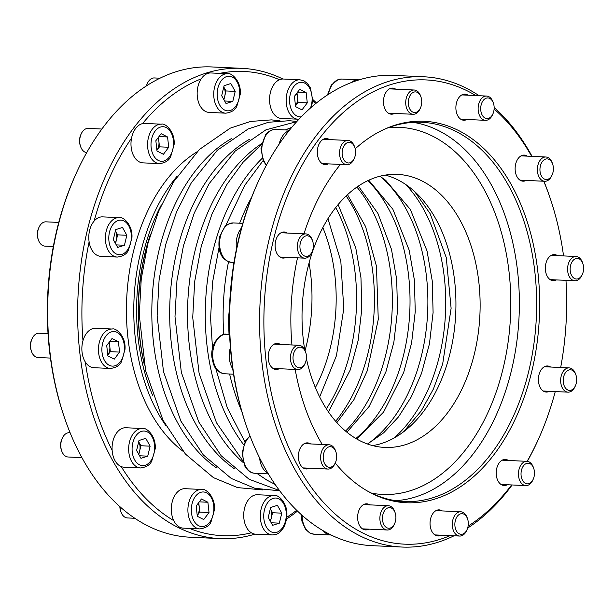 <?xml version="1.0" encoding="UTF-8"?>
<svg xmlns="http://www.w3.org/2000/svg" width="614" height="614" viewBox="0 0 614 614"><rect width="100%" height="100%" fill="white"/><g stroke="black" fill="none" stroke-linecap="round" stroke-linejoin="round"><path stroke-width="0.92" d="M149.67 236.958A164.015 106.713 92.7 0 0 143.86 362.168M385.254 175.082A136.676 88.93 -87.3 0 1 455.918 307A136.676 88.93 -87.3 0 1 381.639 443.438A136.676 88.93 -87.3 0 1 372.698 445.603M402.04 547.051L372.092 545.662A235.385 153.155 -87.3 0 1 246.291 425.679A235.385 153.155 -87.3 0 1 257.55 183.21A235.385 153.155 -87.3 0 1 364.731 78.308A235.385 153.155 -87.3 0 1 393.927 75.399L423.875 76.788A235.385 153.155 92.7 0 0 387.549 81.723A235.385 153.155 92.7 0 0 259.753 332.742A235.385 153.155 92.7 0 0 402.04 547.051A235.385 153.155 92.7 0 0 438.373 542.116A235.385 153.155 92.7 0 0 454.03 535.792M241.502 227.947A232.353 151.182 92.7 0 0 236.528 248.685A19.74 12.848 -87.3 0 1 237.004 237.296A19.74 12.848 -87.3 0 1 241.502 227.947A232.353 151.182 -87.3 0 1 256.867 184.745L257.55 183.21M230.38 347.524A232.353 151.182 92.7 0 0 232.737 368.884A19.74 12.848 -87.3 0 1 229.444 358.883A19.74 12.848 -87.3 0 1 230.38 347.524A232.353 151.182 -87.3 0 1 236.528 248.685M246.291 425.679L245.753 424.082A232.353 151.182 -87.3 0 1 232.737 368.884M467.645 528.071A235.385 153.155 92.7 0 0 512.137 484.968M527.311 461.367A235.385 153.155 92.7 0 0 538.417 439.24L539.1 437.705A232.353 151.182 92.7 0 0 555.256 391.571M563.552 255.915A232.353 151.182 92.7 0 0 550.213 198.36L549.676 196.772A235.385 153.155 92.7 0 0 543.881 181.237M532.085 156.363A235.385 153.155 92.7 0 0 494.147 107.396M479.135 95.715A235.385 153.155 92.7 0 0 423.875 76.788M475.796 95.561A232.353 151.182 92.7 0 0 390.174 84.801A232.353 151.182 92.7 0 0 266.86 367.31A232.353 151.182 92.7 0 0 450.116 535.615M468.106 526.121A232.353 151.182 92.7 0 0 511.6 484.945M527.119 461.344A232.353 151.182 92.7 0 0 539.1 437.705M560.674 367.494A232.353 151.182 92.7 0 0 565.97 280.352M550.213 198.36A232.353 151.182 92.7 0 0 543.751 181.23M531.663 156.347A232.353 151.182 92.7 0 0 494.109 109M442.226 510.925A13.063 8.496 92.7 0 0 439.148 509.866A13.063 8.496 92.7 0 0 437.137 510.142A13.063 8.496 92.7 0 0 430.046 524.072A13.063 8.496 92.7 0 0 437.943 535.961A13.063 8.496 92.7 0 0 441.098 535.193M304.744 349.88A136.676 88.93 -87.3 0 1 397.411 174.376A136.676 88.93 -87.3 0 1 480.033 298.811A136.676 88.93 -87.3 0 1 405.831 444.567A136.676 88.93 -87.3 0 1 384.732 447.429A136.676 88.93 -87.3 0 1 306.394 358.507M383.911 129.5A189.826 123.514 -87.3 0 1 421.764 122.293A189.826 123.514 -87.3 0 1 536.513 295.127A189.826 123.514 -87.3 0 1 433.453 497.563A189.826 123.514 -87.3 0 1 404.158 501.546A189.826 123.514 -87.3 0 1 367.134 490.862M355.199 148.841A190.931 124.235 -87.3 0 1 384.978 129.017A190.931 124.235 -87.3 0 1 537.043 265.332A190.931 124.235 -87.3 0 1 435.879 498.745A190.931 124.235 -87.3 0 1 368.147 491.446A190.931 124.235 -87.3 0 1 335.236 463.033M322.235 444.467A190.931 124.235 -87.3 0 1 295.18 369.444M291.942 344.968A190.931 124.235 -87.3 0 1 297.521 257.842M303.968 233.811A190.931 124.235 -87.3 0 1 340.425 164.429M369.82 504.869A13.063 8.496 92.7 0 0 369.114 504.455A13.063 8.496 92.7 0 0 366.742 503.81A13.063 8.496 92.7 0 0 357.647 516.466A13.063 8.496 92.7 0 0 365.537 529.905A13.063 8.496 92.7 0 0 368.692 529.138M310.577 443.93A13.063 8.496 92.7 0 0 307.499 442.871A13.063 8.496 92.7 0 0 298.404 455.527A13.063 8.496 92.7 0 0 306.294 468.966A13.063 8.496 92.7 0 0 309.448 468.198M280.368 344.431A13.063 8.496 92.7 0 0 277.298 343.379A13.063 8.496 92.7 0 0 268.203 356.028A13.063 8.496 92.7 0 0 276.085 369.467A13.063 8.496 92.7 0 0 278.104 369.198A13.063 8.496 92.7 0 0 279.24 368.707M287.291 233.036A13.063 8.496 92.7 0 0 284.221 231.985A13.063 8.496 92.7 0 0 275.295 242.783A13.063 8.496 92.7 0 0 280.636 257.435A13.063 8.496 92.7 0 0 283.008 258.08A13.063 8.496 92.7 0 0 286.162 257.312M329.495 139.601A13.063 8.496 92.7 0 0 326.418 138.541A13.063 8.496 92.7 0 0 318.252 146.094A13.063 8.496 92.7 0 0 319.249 160.308A13.063 8.496 92.7 0 0 325.205 164.636A13.063 8.496 92.7 0 0 328.367 163.869M395.662 89.145A13.063 8.496 92.7 0 0 392.584 88.094A13.063 8.496 92.7 0 0 383.589 103.827A13.063 8.496 92.7 0 0 391.371 114.181A13.063 8.496 92.7 0 0 393.39 113.912A13.063 8.496 92.7 0 0 394.533 113.421M468.068 95.201A13.063 8.496 92.7 0 0 464.99 94.149A13.063 8.496 92.7 0 0 456.417 103.137A13.063 8.496 92.7 0 0 461.413 119.6A13.063 8.496 92.7 0 0 463.777 120.237A13.063 8.496 92.7 0 0 466.939 119.477M527.311 156.14A13.063 8.496 92.7 0 0 524.233 155.089A13.063 8.496 92.7 0 0 518.216 158.42A13.063 8.496 92.7 0 0 517.065 176.847A13.063 8.496 92.7 0 0 523.021 181.176A13.063 8.496 92.7 0 0 526.183 180.416M557.512 255.639A13.063 8.496 92.7 0 0 554.442 254.58A13.063 8.496 92.7 0 0 552.423 254.856A13.063 8.496 92.7 0 0 545.447 270.321A13.063 8.496 92.7 0 0 553.229 280.675A13.063 8.496 92.7 0 0 556.391 279.907M550.589 367.034A13.063 8.496 92.7 0 0 549.891 366.619A13.063 8.496 92.7 0 0 547.519 365.975A13.063 8.496 92.7 0 0 538.938 374.962A13.063 8.496 92.7 0 0 546.306 392.07A13.063 8.496 92.7 0 0 549.461 391.302M508.392 460.469A13.063 8.496 92.7 0 0 505.322 459.418A13.063 8.496 92.7 0 0 499.297 462.749A13.063 8.496 92.7 0 0 496.603 476.94A13.063 8.496 92.7 0 0 504.109 485.505A13.063 8.496 92.7 0 0 507.264 484.745M523.466 465.849A10.323 6.716 92.7 0 0 523.182 481.384A10.323 6.716 92.7 0 0 533.259 479.12A10.323 6.716 92.7 0 0 533.75 468.482A10.323 6.716 92.7 0 0 523.466 465.849M533.75 468.482L533.428 467.523A12.15 7.905 92.7 0 0 526.935 461.329A12.15 7.905 92.7 0 0 521.332 464.43A12.15 7.905 92.7 0 0 518.83 477.638A12.15 7.905 92.7 0 0 525.807 485.605A12.15 7.905 92.7 0 0 531.409 482.504A12.15 7.905 92.7 0 0 532.845 480.041L533.259 479.12M563.644 376.881A10.323 6.716 92.7 0 0 566.814 389.414A10.323 6.716 92.7 0 0 575.456 385.676A10.323 6.716 92.7 0 0 575.947 375.039A10.323 6.716 92.7 0 0 569.569 369.82A10.323 6.716 92.7 0 0 563.644 376.881M575.947 375.039L575.625 374.087A12.15 7.905 92.7 0 0 569.132 367.893A12.15 7.905 92.7 0 0 561.15 376.252A12.15 7.905 92.7 0 0 568.004 392.162A12.15 7.905 92.7 0 0 575.042 386.597L575.456 385.676M570.237 270.828A10.323 6.716 92.7 0 0 575.387 278.848A10.323 6.716 92.7 0 0 582.379 274.281A10.323 6.716 92.7 0 0 582.87 263.644A10.323 6.716 92.7 0 0 574.765 259.039A10.323 6.716 92.7 0 0 570.237 270.828M582.87 263.644L582.548 262.692A12.15 7.905 92.7 0 0 576.055 256.498A12.15 7.905 92.7 0 0 567.689 271.135A12.15 7.905 92.7 0 0 574.927 280.775A12.15 7.905 92.7 0 0 581.965 275.202L582.379 274.281M541.479 176.095A10.323 6.716 92.7 0 0 552.17 174.79A10.323 6.716 92.7 0 0 552.669 164.153A10.323 6.716 92.7 0 0 542.983 160.814A10.323 6.716 92.7 0 0 541.479 176.095M552.669 164.153L552.347 163.194A12.15 7.905 92.7 0 0 551.395 161.029A12.15 7.905 92.7 0 0 545.854 157A12.15 7.905 92.7 0 0 538.248 164.022A12.15 7.905 92.7 0 0 539.184 177.246A12.15 7.905 92.7 0 0 544.725 181.276A12.15 7.905 92.7 0 0 551.763 175.711L552.17 174.79M485.075 118.072A10.323 6.716 92.7 0 0 492.927 113.851A10.323 6.716 92.7 0 0 493.426 103.213A10.323 6.716 92.7 0 0 482.404 101.709A10.323 6.716 92.7 0 0 485.075 118.072M493.426 103.213L493.103 102.254A12.15 7.905 92.7 0 0 488.813 96.659A12.15 7.905 92.7 0 0 486.61 96.06A12.15 7.905 92.7 0 0 478.306 106.107A12.15 7.905 92.7 0 0 483.279 119.738A12.15 7.905 92.7 0 0 485.482 120.336A12.15 7.905 92.7 0 0 492.52 114.772L492.927 113.851M416.139 112.308A10.323 6.716 92.7 0 0 420.521 107.795A10.323 6.716 92.7 0 0 421.02 97.158A10.323 6.716 92.7 0 0 412.593 92.745A10.323 6.716 92.7 0 0 408.533 105.347A10.323 6.716 92.7 0 0 416.139 112.308M421.02 97.158L420.697 96.198A12.15 7.905 92.7 0 0 414.204 90.005A12.15 7.905 92.7 0 0 412.324 90.266A12.15 7.905 92.7 0 0 405.731 103.221A12.15 7.905 92.7 0 0 413.076 114.281A12.15 7.905 92.7 0 0 414.949 114.027A12.15 7.905 92.7 0 0 420.114 108.716L420.521 107.795M353.134 160.346A10.323 6.716 92.7 0 0 354.355 158.243A10.323 6.716 92.7 0 0 354.854 147.606A10.323 6.716 92.7 0 0 345.375 144.052A10.323 6.716 92.7 0 0 343.364 158.972A10.323 6.716 92.7 0 0 353.134 160.346M354.854 147.606L354.524 146.654A12.15 7.905 92.7 0 0 348.031 140.46A12.15 7.905 92.7 0 0 342.428 143.561A12.15 7.905 92.7 0 0 339.933 156.762A12.15 7.905 92.7 0 0 346.91 164.729A12.15 7.905 92.7 0 0 352.513 161.635A12.15 7.905 92.7 0 0 353.948 159.164L354.355 158.243M312.956 249.307A10.323 6.716 92.7 0 0 312.649 241.049A10.323 6.716 92.7 0 0 302.671 238.04A10.323 6.716 92.7 0 0 301.942 253.759A10.323 6.716 92.7 0 0 312.158 251.686A10.323 6.716 92.7 0 0 312.956 249.307M312.649 241.049L312.326 240.097A12.15 7.905 92.7 0 0 305.833 233.903A12.15 7.905 92.7 0 0 297.851 242.261A12.15 7.905 92.7 0 0 304.705 258.172A12.15 7.905 92.7 0 0 311.743 252.607L312.158 251.686M306.363 355.368A10.323 6.716 92.7 0 0 305.726 352.444A10.323 6.716 92.7 0 0 295.748 349.427A10.323 6.716 92.7 0 0 295.019 365.153A10.323 6.716 92.7 0 0 305.235 363.081A10.323 6.716 92.7 0 0 306.363 355.368M305.726 352.444L305.404 351.484A12.15 7.905 92.7 0 0 298.911 345.291A12.15 7.905 92.7 0 0 290.537 359.927A12.15 7.905 92.7 0 0 297.782 369.567A12.15 7.905 92.7 0 0 304.82 364.002L305.235 363.081M335.121 450.1A10.323 6.716 92.7 0 0 325.205 449.955A10.323 6.716 92.7 0 0 325.589 465.136A10.323 6.716 92.7 0 0 335.436 462.572A10.323 6.716 92.7 0 0 335.935 451.935A10.323 6.716 92.7 0 0 335.121 450.1M335.935 451.935L335.612 450.983A12.15 7.905 92.7 0 0 334.661 448.819A12.15 7.905 92.7 0 0 329.119 444.789A12.15 7.905 92.7 0 0 321.513 451.812A12.15 7.905 92.7 0 0 322.45 465.028A12.15 7.905 92.7 0 0 327.991 469.058A12.15 7.905 92.7 0 0 335.029 463.493L335.436 462.572M391.532 508.123A10.323 6.716 92.7 0 0 383.098 513.895A10.323 6.716 92.7 0 0 385.792 527.05A10.323 6.716 92.7 0 0 394.679 523.512A10.323 6.716 92.7 0 0 395.178 512.874A10.323 6.716 92.7 0 0 391.532 508.123M395.178 512.874L394.856 511.922A12.15 7.905 92.7 0 0 390.565 506.327A12.15 7.905 92.7 0 0 388.363 505.729A12.15 7.905 92.7 0 0 380.058 515.775A12.15 7.905 92.7 0 0 385.032 529.406A12.15 7.905 92.7 0 0 387.234 529.997A12.15 7.905 92.7 0 0 394.272 524.433L394.679 523.512M267.888 473.095A19.74 12.848 -87.3 0 1 262.416 467.484A19.74 12.848 -87.3 0 1 259.599 457.867M331.13 534.986A19.74 12.848 -87.3 0 1 330.662 534.978A19.74 12.848 -87.3 0 1 327.085 534.003A19.74 12.848 -87.3 0 1 323.187 530.719M351.346 82.545A19.74 12.848 -87.3 0 1 355.291 80.227A19.74 12.848 -87.3 0 1 358.338 79.812A19.74 12.848 -87.3 0 1 359.052 79.874M279.14 144.121A19.74 12.848 -87.3 0 1 283.069 135.295A19.74 12.848 -87.3 0 1 289.002 130.721M467.584 518.93L467.262 517.978A12.15 7.905 92.7 0 0 460.769 511.784A12.15 7.905 92.7 0 0 458.888 512.038A12.15 7.905 92.7 0 0 452.295 524.993A12.15 7.905 92.7 0 0 459.64 536.053A12.15 7.905 92.7 0 0 461.513 535.799A12.15 7.905 92.7 0 0 466.678 530.488L467.085 529.567A10.323 6.716 92.7 0 0 467.584 518.93A10.323 6.716 92.7 0 0 460.469 513.887A10.323 6.716 92.7 0 0 455.887 529.836A10.323 6.716 92.7 0 0 467.085 529.567M345.536 431.059A149.985 97.588 92.7 0 0 356.864 187.047M315.381 387.58A136.676 88.93 92.7 0 0 322.81 227.541M307.276 102.868L306.14 92.584L299.716 89.314L294.428 96.329L295.564 106.621L301.988 109.891L307.276 102.868L298.059 102.438L295.48 105.869A9.11 5.925 92.7 0 0 297.491 97.296A9.11 5.925 92.7 0 0 296.478 93.604M297.552 92.184L306.14 92.584M298.059 102.438L297.007 92.906M311.49 107.105L312.687 100.182L310.454 88.009L307.66 83.727L304.053 80.902L299.924 79.797L283.338 79.022A19.74 12.848 92.7 0 0 279.5 79.728A19.74 12.848 92.7 0 0 269.592 101.103A19.74 12.848 92.7 0 0 281.504 118.464L298.926 119.239M158.435 137.306L159.487 146.838L156.908 150.261A9.11 5.925 92.7 0 0 158.919 141.696A9.11 5.925 92.7 0 0 157.905 138.004M168.704 147.268L167.568 136.976L161.144 133.706L155.856 140.729L156.992 151.021L163.416 154.291L168.704 147.268L159.487 146.838M158.98 136.577L167.568 136.976M161.352 124.189L144.758 123.422A19.74 12.848 92.7 0 0 142.509 123.621A19.74 12.848 92.7 0 0 135.656 128.456A19.74 12.848 92.7 0 0 131.534 138.188A19.74 12.848 92.7 0 0 142.932 162.863L159.517 163.631C165.404 162.833 169.142 160.446 170.746 156.478L174.115 144.574C175.259 131.45 164.959 122.677 161.352 124.189A19.74 12.848 92.7 0 0 152.249 129.224A19.74 12.848 92.7 0 0 148.181 150.683A19.74 12.848 92.7 0 0 159.517 163.631M115.44 230.933A9.11 5.925 92.7 0 0 115.409 230.879L115.44 230.933A9.11 5.925 92.7 0 1 116.422 239.844L117.627 234.847L115.44 230.933M115.194 242.967A9.11 5.925 92.7 0 0 116.422 239.844L115.532 243.574M126.837 235.269L122.478 227.449L115.716 229.613L113.314 239.606L117.681 247.434L124.442 245.27L126.837 235.269L117.627 234.847M116.261 244.886L124.442 245.27M119.154 217.632L102.561 216.865A19.74 12.848 92.7 0 0 94.095 221.101A19.74 12.848 92.7 0 0 89.598 230.45A19.74 12.848 92.7 0 0 89.114 241.847A19.74 12.848 92.7 0 0 100.734 256.307L117.32 257.074C123.207 256.268 126.944 253.881 128.541 249.913L131.91 238.017C133.061 224.893 122.762 216.12 119.154 217.632A19.74 12.848 92.7 0 0 106.184 231.217A19.74 12.848 92.7 0 0 117.32 257.074M109.86 341.415L118.441 341.814L112.017 338.544L106.729 345.559L107.864 355.851L114.288 359.121L119.576 352.098L110.359 351.668L107.78 355.092A9.11 5.925 92.7 0 0 109.791 346.526A9.11 5.925 92.7 0 0 108.785 342.835M119.576 352.098L118.441 341.814M110.359 351.668L109.307 342.136M112.224 329.027L95.638 328.252A19.74 12.848 92.7 0 0 82.974 340.686A19.74 12.848 92.7 0 0 82.038 352.037A19.74 12.848 92.7 0 0 85.331 362.037A19.74 12.848 92.7 0 0 93.804 367.694L110.397 368.469C116.276 367.663 120.022 365.276 121.618 361.308L124.987 349.412C126.139 336.288 115.839 327.508 112.224 329.027A19.74 12.848 92.7 0 0 98.624 352.812A19.74 12.848 92.7 0 0 110.397 368.469M138.472 453.853A9.11 5.925 92.7 0 0 139.708 450.73A9.11 5.925 92.7 0 0 138.726 441.819A9.11 5.925 92.7 0 0 138.695 441.765L140.905 445.733L150.123 446.163L145.756 438.335L138.994 440.499L136.6 450.492L140.967 458.32L147.728 456.156L150.123 446.163M139.547 455.772L147.728 456.156M138.81 454.46L140.905 445.733M142.433 428.518L125.847 427.751A19.74 12.848 92.7 0 0 112.132 450.323A19.74 12.848 92.7 0 0 115.01 460.646A19.74 12.848 92.7 0 0 121.196 466.571A19.74 12.848 92.7 0 0 124.013 467.193L140.598 467.96C146.485 467.162 150.23 464.775 151.827 460.807L155.196 448.903C156.34 435.779 146.04 427.006 142.433 428.518A19.74 12.848 92.7 0 0 130.084 439.931A19.74 12.848 92.7 0 0 131.596 461.413A19.74 12.848 92.7 0 0 140.598 467.96M209.029 512.536L207.893 502.244L201.469 498.975L196.181 505.997L197.317 516.29L203.741 519.559L209.029 512.536L199.811 512.107L197.232 515.53A9.11 5.925 92.7 0 0 199.243 506.964A9.11 5.925 92.7 0 0 198.23 503.273M199.304 501.845L207.893 502.244M199.811 512.107L198.759 502.574M201.676 489.458L185.09 488.69A19.74 12.848 92.7 0 0 172.925 499.543A19.74 12.848 92.7 0 0 173.762 520.641A19.74 12.848 92.7 0 0 179.672 527.165A19.74 12.848 92.7 0 0 183.256 528.132L199.842 528.9C205.728 528.101 209.474 525.714 211.07 521.746L214.439 509.843C215.583 496.718 205.283 487.946 201.676 489.458A19.74 12.848 92.7 0 0 188.191 505.782A19.74 12.848 92.7 0 0 196.265 527.933A19.74 12.848 92.7 0 0 199.842 528.9M270.122 520.849A9.11 5.925 92.7 0 0 271.357 517.725A9.11 5.925 92.7 0 0 270.375 508.814A9.11 5.925 92.7 0 0 270.344 508.76L272.555 512.728L281.772 513.158L277.405 505.33L270.644 507.494L268.249 517.487L272.616 525.315L279.37 523.151L281.772 513.158M271.196 522.767L279.37 523.151M270.459 521.455L272.555 512.728M274.082 495.513L257.496 494.746A19.74 12.848 92.7 0 0 244.096 510.464A19.74 12.848 92.7 0 0 251.341 532.798A19.74 12.848 92.7 0 0 255.662 534.188L272.248 534.955L275.778 534.479C276.83 534.472 285.594 530.987 286.845 515.798C287.943 502.935 277.935 494.086 274.082 495.513A19.74 12.848 92.7 0 0 260.336 514.639A19.74 12.848 92.7 0 0 272.248 534.955M279.5 79.728A232.353 151.182 92.7 0 0 219.635 73.373M315.588 103.651A232.353 151.182 92.7 0 0 312.633 100.988M286.746 517.287A232.353 151.182 92.7 0 0 296.708 510.265M189.496 528.424A232.353 151.182 92.7 0 0 251.341 532.798M121.196 466.571A232.353 151.182 92.7 0 0 173.762 520.641M85.331 362.037A232.353 151.182 92.7 0 0 112.132 450.323M89.114 241.847A232.353 151.182 92.7 0 0 82.974 340.686M131.534 138.188A232.353 151.182 92.7 0 0 94.095 221.101M227.518 73.741A19.74 12.848 92.7 0 0 224.471 74.156A19.74 12.848 92.7 0 0 213.749 95.208A19.74 12.848 92.7 0 0 225.683 113.183C231.57 112.377 235.308 109.99 236.912 106.022L240.281 94.126C241.425 81.002 231.125 72.222 227.518 73.741L210.932 72.966A19.74 12.848 92.7 0 0 207.885 73.381A19.74 12.848 92.7 0 0 201.223 78.853A232.353 151.182 92.7 0 0 142.509 123.621M282.87 79.014A235.385 153.155 92.7 0 0 241.908 68.338A235.385 153.155 92.7 0 0 198.499 75.806A235.385 153.155 92.7 0 0 78.001 329.795A235.385 153.155 92.7 0 0 220.073 538.601A235.385 153.155 92.7 0 0 254.948 534.126M286.515 519.076A235.385 153.155 92.7 0 0 297.529 511.063M316.471 102.937A235.385 153.155 92.7 0 0 312.71 99.43M220.073 538.601L190.125 537.212A235.385 153.155 -87.3 0 1 64.324 417.228A235.385 153.155 -87.3 0 1 75.583 174.76A235.385 153.155 -87.3 0 1 175.627 71.884A235.385 153.155 -87.3 0 1 211.96 66.949L241.908 68.338M64.324 417.228L63.787 415.64A232.353 151.182 -87.3 0 1 74.9 176.295L75.583 174.76M305.081 350.625A136.676 88.93 92.7 0 0 309.049 262.899M177.262 176.034A164.015 106.713 92.7 0 0 165.688 425.387M196.987 151.835A164.015 106.713 92.7 0 0 126.699 298.627A164.015 106.713 92.7 0 0 183.087 451.305M201.223 78.853A19.74 12.848 92.7 0 0 197.892 100.036A19.74 12.848 92.7 0 0 209.098 112.408L225.683 113.183M146.355 85.929A10.323 6.716 -87.3 0 1 146.915 84.433L147.322 83.512A12.15 7.905 -87.3 0 1 152.487 78.201A12.15 7.905 -87.3 0 1 154.36 77.947L159.97 78.208M146.5 85.83A12.15 7.905 -87.3 0 1 147.322 83.512M225.99 90.949L223.811 87.034A9.11 5.925 92.7 0 0 223.78 86.981L223.811 87.034A9.11 5.925 92.7 0 1 224.793 95.945L225.99 90.949L235.208 91.379L230.841 83.55L224.079 85.714L221.685 95.715L226.052 103.543L232.806 101.371L235.208 91.379M223.557 99.077A9.11 5.925 92.7 0 0 224.793 95.945L223.895 99.683M224.632 100.995L232.806 101.371M309.256 264.12A12.15 7.905 -87.3 0 1 308.919 263.375M134.865 518.285L127.39 517.94A12.15 7.905 -87.3 0 1 125.187 517.341A12.15 7.905 -87.3 0 1 120.897 511.746L120.574 510.787A10.323 6.716 -87.3 0 1 119.853 506.604M120.897 511.746A12.15 7.905 -87.3 0 1 120.045 506.773M81.915 457.637L68.146 457A12.15 7.905 -87.3 0 1 62.605 452.971A12.15 7.905 -87.3 0 1 61.653 450.806L61.331 449.847A10.323 6.716 -87.3 0 1 61.83 439.21L62.237 438.289A12.15 7.905 -87.3 0 1 69.275 432.724L70.119 432.763M61.653 450.806A12.15 7.905 -87.3 0 1 62.237 438.289M50.448 358.085L37.945 357.501A12.15 7.905 -87.3 0 1 31.452 351.308L31.13 350.356A10.323 6.716 -87.3 0 1 31.621 339.719L32.035 338.798A12.15 7.905 -87.3 0 1 39.073 333.225L48.03 333.648M31.452 351.308A12.15 7.905 -87.3 0 1 30.7 347.869A12.15 7.905 -87.3 0 1 32.035 338.798M53.326 246.506L44.868 246.107A12.15 7.905 -87.3 0 1 38.375 239.913L38.053 238.961A10.323 6.716 -87.3 0 1 38.544 228.324L38.958 227.403A12.15 7.905 -87.3 0 1 45.996 221.838L58.744 222.429M38.375 239.913A12.15 7.905 -87.3 0 1 38.014 230.196A12.15 7.905 -87.3 0 1 38.958 227.403M86.689 152.633A12.15 7.905 -87.3 0 1 80.572 146.477L80.25 145.518A10.323 6.716 -87.3 0 1 80.741 134.88L81.155 133.959A12.15 7.905 -87.3 0 1 82.591 131.496A12.15 7.905 -87.3 0 1 88.193 128.395L101.863 129.032M80.572 146.477A12.15 7.905 -87.3 0 1 81.155 133.959M243.351 462.664A178.137 115.908 -87.3 0 1 187.976 298.488A178.137 115.908 -87.3 0 1 261.648 143.63M243.674 444.743A178.137 115.908 -87.3 0 1 262.247 158.282M241.732 411.226A178.137 115.908 -87.3 0 1 229.605 374.003M223.772 334.576A178.137 115.908 -87.3 0 1 228.538 261.756M239.667 223.227A178.137 115.908 -87.3 0 1 251.671 197.171M216.443 467.868A178.137 115.908 -87.3 0 1 152.111 299.809A178.137 115.908 -87.3 0 1 231.731 138.434M234.295 468.697A178.137 115.908 -87.3 0 1 169.971 300.637A178.137 115.908 -87.3 0 1 249.591 139.263M395.539 500.679A189.826 123.514 92.7 0 0 416.177 496.757A189.826 123.514 92.7 0 0 519.36 300.952A189.826 123.514 92.7 0 0 413.099 122.363M371.631 493.172A183.755 119.561 92.7 0 0 510.503 316.448A183.755 119.561 92.7 0 0 388.601 127.612M233.972 262.493L231.555 262.378A19.74 12.848 -87.3 0 1 220.418 236.52A19.74 12.848 -87.3 0 1 233.381 222.936L242.791 223.373M233.543 374.187L224.624 373.772A19.74 12.848 -87.3 0 1 212.858 358.115A19.74 12.848 -87.3 0 1 226.459 334.331L229.605 334.476M268.372 473.893L254.833 473.264A19.74 12.848 -87.3 0 1 245.83 466.717A19.74 12.848 -87.3 0 1 250.098 436.193M330.662 534.978L314.076 534.203A19.74 12.848 -87.3 0 1 310.492 533.236A19.74 12.848 -87.3 0 1 302.126 515.323M328.436 94.303A19.74 12.848 -87.3 0 1 338.705 79.459A19.74 12.848 -87.3 0 1 341.752 79.045L358.338 79.812M266.507 164.974A19.74 12.848 -87.3 0 1 266.476 134.527A19.74 12.848 -87.3 0 1 275.579 129.493L289.47 130.137M346.142 195.889A149.885 97.526 -87.3 0 1 335.681 421.258M335.712 207.478A149.885 97.526 -87.3 0 1 326.364 408.747M367.863 180.6A149.885 97.526 -87.3 0 1 355.89 438.488M380.319 176.448A149.885 97.526 -87.3 0 1 427.636 312.603A149.885 97.526 -87.3 0 1 367.909 443.776M405.862 184.622A149.885 97.526 -87.3 0 1 394.096 438.012M310.484 107.98A17.315 11.267 92.7 0 0 304.797 83.159A17.315 11.267 92.7 0 0 289.716 97.496A17.315 11.267 92.7 0 0 301.198 116.86M299.924 79.797A19.74 12.848 92.7 0 0 286.178 98.923A19.74 12.848 92.7 0 0 298.089 119.239M155.096 131.12A17.315 11.267 92.7 0 0 158.335 160.446A17.315 11.267 92.7 0 0 173.401 140.437A17.315 11.267 92.7 0 0 155.096 131.12M109.507 232.061A17.315 11.267 92.7 0 0 121.948 254.373A17.315 11.267 92.7 0 0 128.779 225.891A17.315 11.267 92.7 0 0 109.507 232.061M102.031 352.398A17.315 11.267 92.7 0 0 120.336 361.707A17.315 11.267 92.7 0 0 117.097 332.389A17.315 11.267 92.7 0 0 102.031 352.398M134.658 459.878A17.315 11.267 92.7 0 0 153.93 453.708A17.315 11.267 92.7 0 0 141.489 431.396A17.315 11.267 92.7 0 0 134.658 459.878M198.66 525.714A17.315 11.267 92.7 0 0 213.726 505.706A17.315 11.267 92.7 0 0 195.421 496.388A17.315 11.267 92.7 0 0 198.66 525.714M276.876 532.254A17.315 11.267 92.7 0 0 283.706 503.772A17.315 11.267 92.7 0 0 264.442 509.942A17.315 11.267 92.7 0 0 276.876 532.254M161.367 204.892A162.027 105.424 92.7 0 0 152.533 395.178M150.522 234.064A162.027 105.424 92.7 0 0 144.436 365.13M226.574 76.612A17.315 11.267 92.7 0 0 219.743 105.101A17.315 11.267 92.7 0 0 239.015 98.923A17.315 11.267 92.7 0 0 226.574 76.612M296.692 121.664L265.977 129.8L235.108 151.144L209.128 183.693L194.331 212.897L183.479 245.631L176.955 280.652L174.99 316.663L181.345 372.399L198.736 421.941L221.132 455.703L249.138 479.288L279.57 490.586M291.765 127.344L285.234 129.945M261.48 144.451L243.014 162.303L226.865 184.522L212.076 213.726L201.215 246.452L194.692 281.481L192.727 317.484L199.082 373.22L216.481 422.762L242.822 460.838M256.821 473.356L266.883 480.11L275.179 484.469M263.137 160.561L244.725 185.351L225.576 225.891M219.044 247.404L212.544 282.371L210.587 318.313L212.536 348.43M215.737 368.4L227.326 407.919L244.932 441.896M233.673 262.477L228.439 319.142L229.014 334.446M279.976 120.758L271.419 119.876L250.627 121.442L230.273 128.142L199.397 149.486L173.417 182.036L158.619 211.239L147.767 243.973L141.243 278.994L139.278 315.005L145.633 370.741L163.025 420.283L185.42 454.045L213.426 477.631L237.541 487.6L262.83 489.934M296.892 121.449L289.278 120.705L268.479 122.27L248.125 128.971L217.249 150.315L191.276 182.865L176.479 212.068L165.626 244.802L159.095 279.823L157.138 315.834L163.485 371.57L180.884 421.112L203.28 454.874L231.286 478.459L254.94 488.314L279.746 490.816M526.935 461.329L502.16 460.185M525.807 485.605L501.032 484.454M569.132 367.893L544.357 366.742M568.004 392.162L543.236 391.011M576.055 256.498L551.288 255.347M574.927 280.775L550.159 279.623M545.854 157L521.079 155.856M544.725 181.276L519.951 180.125M486.61 96.06L461.835 94.917M485.482 120.336L460.707 119.185M414.204 90.005L389.429 88.861M413.076 114.281L388.301 113.129M348.031 140.46L323.263 139.309M346.91 164.729L322.135 163.585M305.833 233.903L281.066 232.752M304.705 258.172L279.938 257.02M298.911 345.291L274.136 344.139M297.782 369.567L273.015 368.415M329.119 444.789L304.344 443.638M327.991 469.058L303.216 467.914M388.363 505.729L363.588 504.578M387.234 529.997L362.46 528.854M231.555 262.378C218.983 259.86 217.855 247.473 219.536 236.712L224.985 226.443L227.994 224.202L233.381 222.936M224.624 373.772C214.969 371.9 213.603 365.499 212.007 357.878C209.796 343.74 221.132 332.304 226.459 334.331M254.833 473.264C251.034 473.164 247.726 470.838 244.925 466.279L242.062 453.17L245.439 440.975L249.982 435.894M314.076 534.203L309.947 533.098L305.496 529.26L301.919 521.163L301.29 514.57M327.485 94.924L331.238 85.085L338.222 79.521L341.752 79.045M266.315 165.335L263.237 160.768L260.988 148.611L265.547 134.873C268.479 131.15 271.825 129.354 275.579 129.493M460.769 511.784L435.994 510.633M459.64 536.053L434.865 534.909M347.47 194.646L365.568 226.535L376.443 266.138L378.27 319.426L367.264 370.81L353.986 399.568L336.886 422.624M338.091 204.531L355.736 247.688L360.963 277.781L361.784 309.226L358.146 340.478L350.233 370.004L328.467 411.91M327.937 218.622L340.824 261.203L343.779 308.712L336.434 355.736L319.656 396.943M358.353 186.034L377.955 213.495L391.463 249.322L396.698 279.424L397.511 310.884L393.873 342.144L385.953 371.685L369.129 406.453L346.918 432.21M368.722 180.201L392.86 209.236L409.185 250.167L414.419 280.26L415.241 311.705L411.595 342.957L403.682 372.483L383.589 412.086L356.711 438.972M379.928 176.203L385.753 180.37L410.405 209.52L427.045 250.996L432.271 281.089L433.093 312.534L429.455 343.786L421.542 373.312L411.311 396.805L398.501 416.898L383.681 432.809L367.494 443.991M403.49 431.888L421.265 410.896L433.415 389L442.686 363.91L451.113 308.297L446.263 257.581L430.161 213.703L414.65 191.591"/></g></svg>
